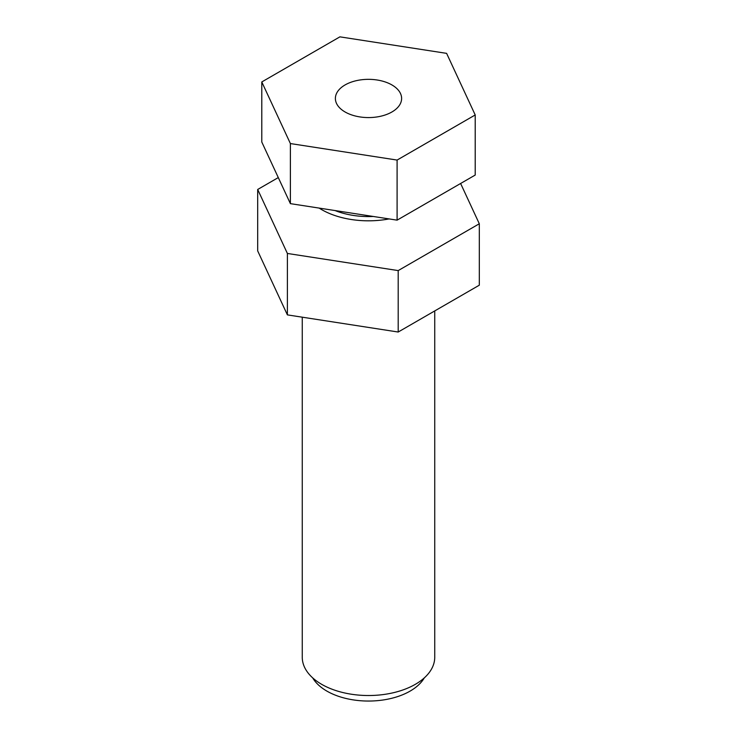 <?xml version="1.0" encoding="UTF-8"?>
<svg xmlns="http://www.w3.org/2000/svg" width="737" height="737" viewBox="0 0 737 737"><rect width="100%" height="100%" fill="white"/><g stroke="black" fill="none" stroke-linecap="round" stroke-linejoin="round"><path stroke-width="1.11" d="M278.291 177.58L257.692 189.473L257.692 250.912L287.384 314.883L398.192 332.028L479.308 285.191L479.308 223.762L460.616 183.476M257.692 189.473L287.384 253.454L287.384 314.883M287.384 253.454L398.192 270.59L398.192 332.028M398.192 270.59L479.308 223.762M319.167 208.101A66.238 38.241 0 0 0 321.664 209.621A66.238 38.241 0 0 0 389.127 218.917M434.738 310.931L434.738 657.284A66.238 38.241 180 0 1 393.844 692.614A66.238 38.241 180 0 1 321.664 684.323A66.238 38.241 180 0 1 302.262 657.284L302.262 317.186M312.681 677.865A58.877 33.994 0 0 0 326.869 691.094A58.877 33.994 0 0 0 424.319 677.865M391.918 84.939A33.119 19.116 180 0 1 401.619 98.454A33.119 19.116 180 0 1 381.176 116.124A33.119 19.116 180 0 1 345.082 111.978A33.119 19.116 180 0 1 335.381 98.454A33.119 19.116 180 0 1 355.824 80.794A33.119 19.116 180 0 1 391.918 84.939M373.235 216.466A58.877 33.994 180 0 1 335.059 210.552M446.613 53.359L339.904 36.85L261.792 81.945L261.792 142.038L290.387 203.642L397.096 220.151L475.208 175.056L475.208 114.963L446.613 53.359M261.792 81.945L290.387 143.558L290.387 203.642M290.387 143.558L397.096 160.067L397.096 220.151M397.096 160.067L475.208 114.963"/></g></svg>
